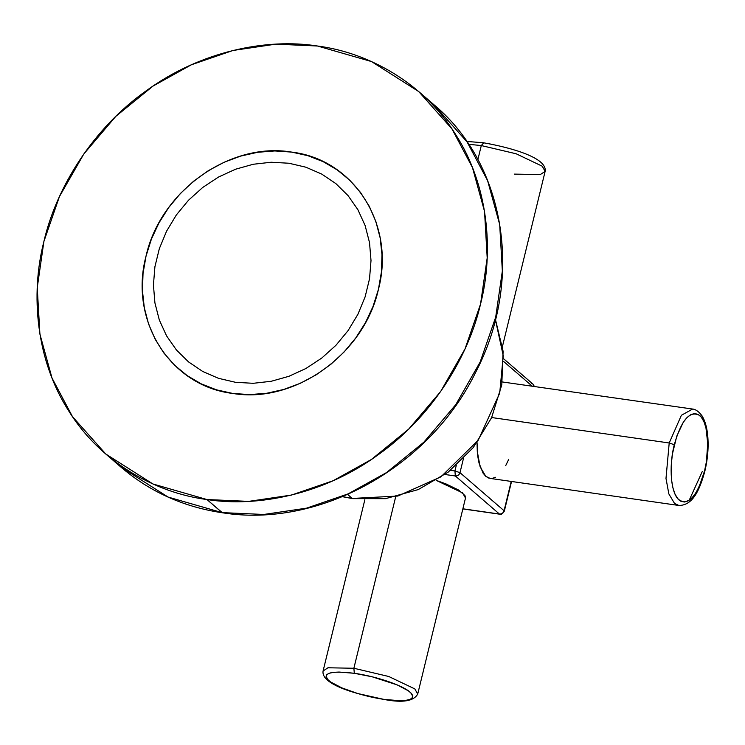<?xml version="1.0" encoding="UTF-8"?>
<svg xmlns="http://www.w3.org/2000/svg" width="745" height="745" viewBox="0 0 745 745"><rect width="100%" height="100%" fill="white"/><g stroke="black" fill="none" stroke-linecap="round" stroke-linejoin="round"><path stroke-width="1.12" d="M352.255 498.452L342.616 496.636L352.255 498.452L347.654 494.475L352.255 498.452L397.802 496.049L440.882 476.875L478.206 440.258L499.718 393.099L503.238 355.71L495.416 319.661L503.238 355.71L499.718 393.099L478.206 440.258L440.882 476.875L397.802 496.049L352.255 498.452M291.64 152.092C354.462 159.449 395.567 225.251 378.413 289.433C364.184 354.024 294.852 403.995 232.803 393.453C169.981 386.096 128.876 320.285 146.029 256.112C160.259 191.521 229.59 141.541 291.64 152.092L274.784 150.946L257.686 152.287L240.691 156.087L224.133 162.252L208.358 170.661L193.672 181.156L180.374 193.514L168.752 207.492L159.02 222.792L151.403 239.108L146.029 256.112L143.031 273.452L142.453 290.783L144.306 307.741L148.572 324.001L155.146 339.208L163.891 353.055L174.637 365.274L187.172 375.61L201.234 383.861L216.544 389.849L232.803 393.453L249.659 394.599L266.757 393.258L283.752 389.458L300.31 383.293L316.085 374.875L330.771 364.389L344.069 352.022L355.691 338.053L365.423 322.753L373.04 306.437L378.413 289.433L381.412 272.083L381.989 254.762L380.136 237.804L375.871 221.544L369.297 206.337L360.552 192.489L349.805 180.271L337.271 169.934L323.209 161.684L307.899 155.696L291.64 152.092M235.522 382.306L218.527 378.33L202.724 371.466L188.541 361.912L176.379 349.926L166.545 335.837L159.328 320.024L154.923 302.926L153.433 285L154.913 266.747L159.328 248.662L166.545 231.229L176.369 214.923L188.541 200.2L202.715 187.461L218.518 177.049L235.513 169.236L253.235 164.263L271.199 162.242L288.92 163.239L305.916 167.215L321.719 174.079L335.902 183.633L348.064 195.618L357.898 209.708L365.115 225.521L369.52 242.619L371.01 260.536L369.529 278.788L365.115 296.882L357.898 314.315L348.073 330.612L335.902 345.335L321.728 358.084L305.925 368.496L288.93 376.299L271.208 381.282L253.244 383.303L235.522 382.306M222.429 512.784L206.942 499.532L248.644 501.385L291.453 495.071L333.071 480.758L371.373 459.497L408.688 429.129L440.63 391.553L465.01 348.939L480.544 304.072L487.193 257.928L484.539 211.44L472.451 167.55L451.964 128.894L418.69 91.551L371.494 61.556L317.5 46.013L275.799 44.151L232.989 50.474L191.372 64.778L153.07 86.048L115.754 116.416L83.812 153.992L59.432 196.606L43.899 241.473L37.25 287.617L39.904 334.105L51.992 377.985L72.479 416.651L105.753 453.994L152.949 483.989L206.942 499.532L222.094 512.616L168.1 497.073L120.904 467.068L168.1 497.073L222.615 512.793M222.094 512.616L263.795 514.469L306.595 508.146L348.222 493.842L386.525 472.581L423.84 442.204L455.782 404.637L480.153 362.023L495.695 317.156L502.344 271.012L499.69 224.524L487.603 180.635L467.115 141.978L433.841 104.635L467.115 141.978L487.603 180.635L499.69 224.524L502.344 271.012L495.695 317.156L480.153 362.023L455.782 404.637L423.84 442.204L386.525 472.581L348.222 493.842L306.595 508.146L263.795 514.469L222.094 512.616M206.942 499.532C155.575 492.92 100.435 462.207 68.754 410.979C36.142 360.431 30.238 294.545 43.899 241.473C56.164 188.196 92.706 128.391 146.933 90.294C200.601 51.312 266.487 37.939 317.5 46.013C368.868 52.625 424.007 83.338 455.679 134.556C488.301 185.105 494.205 251 480.544 304.072C468.279 357.349 431.737 417.153 377.51 455.251C323.842 494.233 257.956 507.596 206.942 499.532M674.281 444.709C668.544 467.255 670.919 493.618 679.133 500.063C688.92 505.538 697.404 495.807 704.584 470.868L699.089 486.923L695.634 493.218L691.919 497.958L688.091 500.938L684.32 502.037L680.772 501.199L677.596 498.461L674.951 493.954L672.931 487.854L671.636 480.441L671.403 463.008L672.474 453.761L676.749 436.216L683.23 422.359L686.955 417.619L690.783 414.639L694.554 413.54L698.102 414.378L701.269 417.116L703.923 421.633L705.934 427.723L707.75 443.536L706.39 461.816L704.584 470.868C710.32 448.322 707.955 421.959 699.741 415.514C689.945 410.039 681.461 419.77 674.281 444.709L669.206 442.986L674.281 444.709M702.265 471.529L689.209 500.258M502.242 381.952L692.645 409.052C691.993 409.042 696.65 408.456 702.069 415.924C705.04 420.767 706.912 427.276 707.703 435.443C708.737 446.935 707.778 458.892 704.826 471.296C699.657 489.949 692.915 505.501 678.825 505.464L674.495 503.378L668.852 493.916L665.993 478.43L669.206 442.986L681.386 415.282L692.645 409.052L681.386 415.282L669.206 442.986L491.663 417.535L669.206 442.986L665.993 478.43L668.852 493.916L674.495 503.378L678.825 505.464L490.108 478.402L485.777 476.325L480.134 466.864L477.275 451.368L477.042 442.623L477.778 456.359L479.016 463.008L483.077 473.149L485.777 476.325L488.813 478.104L492.11 478.42L495.546 477.284M499.83 514.218L499.429 514.041C501.72 514.115 503.266 513.007 504.067 510.725L504.291 511.191M462.85 508.919L499.793 514.208C500.975 514.916 502.475 513.901 504.309 511.154L511.21 481.428L504.067 510.725L459.991 472.675L463.39 458.715L459.991 472.675L504.067 510.725C503.266 513.007 501.72 514.115 499.429 514.041L499.765 514.208M532.945 384.094L534.137 386.329L532.945 384.094L531.278 383.358M462.878 508.798L499.429 514.041L455.353 475.981C457.644 476.055 459.19 474.956 459.991 472.675C459.19 474.956 457.644 476.055 455.353 475.981L454.916 470.952L459.991 472.675L454.916 470.952L455.353 475.981L444.998 474.5L455.353 475.981L499.429 514.041L462.878 508.798M503.667 361.502L532.079 386.031L503.667 361.502M505.706 465.625L508.705 459.386M450.52 470.319L454.916 470.952L456.238 465.513L454.916 470.952L450.52 470.319M465.532 497.865L464.964 495.546L458.51 489.986L445.92 483.887L436.179 480.357L462.589 492.892L465.495 498.051L417.712 694.07L414.807 688.902L388.75 676.488L353.875 668.265L388.75 676.488L414.807 688.902L417.712 694.07C413.782 701.11 402.877 702.963 384.979 699.63L357.805 693.539L341.797 687.868L330.566 681.945L327.4 679.207L326.068 676.786L326.645 674.784L329.085 673.284L333.294 672.363L339.077 672.055L354.313 673.294L372.165 676.795L397.132 684.888L408.362 690.811L411.529 693.548L412.86 695.97L412.292 697.972L409.843 699.471L405.643 700.393L399.851 700.7L384.616 699.462C408.465 702.228 416.986 699.806 410.169 692.217C402.598 685.307 375.983 676.264 354.313 673.294L353.875 668.265L354.313 673.294C330.463 670.528 321.942 672.949 328.759 680.539C336.33 687.449 362.945 696.5 384.616 699.462L384.979 699.63C355.337 694.424 320.844 684.199 323.088 671.003L327.958 667.771L353.875 668.265L327.958 667.771L323.088 671.003L364.845 499.718M395.67 496.831L353.875 668.265L395.67 496.831M468.717 144.306L481.298 145.564L477.871 159.598L481.298 145.564L468.717 144.306M492.38 144.409L483.272 142.742M483.607 142.91L481.298 145.564L483.607 142.91M514.348 174.107L540.265 174.591L545.135 171.369L542.23 166.2L516.173 153.787L481.298 145.564L516.173 153.787L542.23 166.2L545.135 171.369C547.379 158.173 512.895 147.938 483.244 142.733L466.789 141.457M342.476 496.692L352.618 498.629L385.565 498.647L418.234 489.586L448.192 472.134L473.252 447.587L491.56 417.759L501.776 384.848L503.108 351.277L495.453 319.521M418.69 91.551L433.841 104.635C506.041 164.757 523.94 280.213 475.683 372.276C429.446 467.301 319.465 528.429 222.457 512.784C183.698 507.047 149.847 491.812 120.904 467.068L105.753 453.994M504.309 511.154L511.545 481.475M503.601 358.755L533.001 384.131L534.314 386.357M545.135 171.369L502.512 346.202"/></g></svg>
